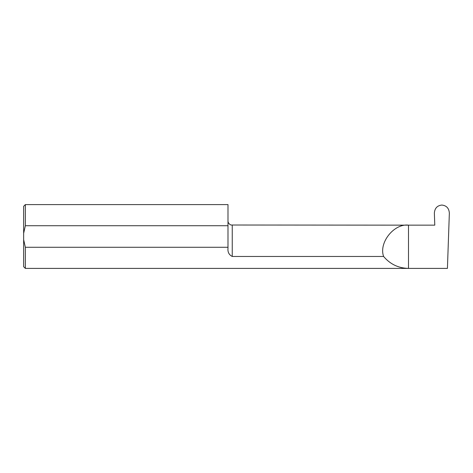 <?xml version="1.0" encoding="UTF-8"?>
<svg xmlns="http://www.w3.org/2000/svg" width="473" height="473" viewBox="0 0 473 473"><rect width="100%" height="100%" fill="white"/><g stroke="black" fill="none" stroke-linecap="round" stroke-linejoin="round"><path stroke-width="0.71" d="M23.65 239.705L25.353 247.273L25.353 268.404L23.65 266.701L23.65 233.295L25.353 225.727L25.353 204.596L227.992 204.596L227.992 225.727L25.353 225.727M433.227 225.148L434.782 225.148L434.362 213.152C434.705 208.291 437.176 205.589 441.788 205.057L441.924 205.057C446.536 205.589 449.013 208.291 449.35 213.152L447.423 268.404L408.495 268.404C398.408 268.167 390.113 264.194 383.615 256.467C378.548 242.791 394.033 223.309 408.495 225.148L433.227 225.148M25.353 247.273L227.992 247.273L227.992 248.165C227.584 252.085 229.003 254.852 232.249 256.467L383.615 256.467M25.353 268.404L408.495 268.404L408.495 225.148L231.191 225.018C231.575 225.426 227.815 223.835 227.992 220.891M227.992 247.273L227.992 225.727M23.65 233.295L23.65 206.299L25.353 204.596M232.249 256.467L232.249 225.148"/></g></svg>
